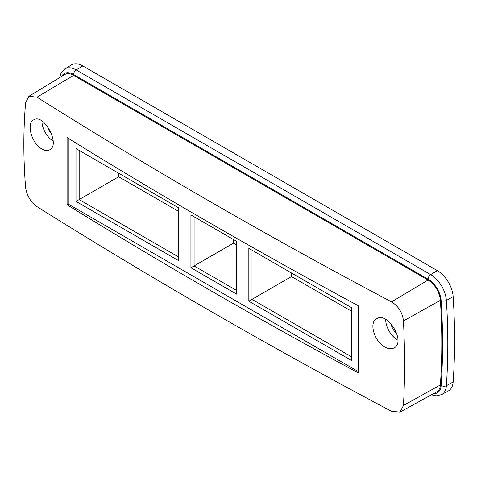 <?xml version="1.0" encoding="UTF-8"?>
<svg xmlns="http://www.w3.org/2000/svg" width="477" height="477" viewBox="0 0 477 477"><rect width="100%" height="100%" fill="white"/><g stroke="black" fill="none" stroke-linecap="round" stroke-linejoin="round"><path stroke-width="0.72" d="M397.872 340.208A16.826 9.713 60 0 1 385.678 319.477M391.098 323.841A9.301 5.366 -120 0 0 396.709 333.328M51.421 133.518A9.301 5.366 60 0 1 47.539 126.453M236.675 290.505L194.097 265.922L233.599 243.115L233.599 239.567M233.599 243.115L236.675 244.892M82.819 65.951A22.437 12.957 -120 0 0 71.461 64.926L64.884 68.909A22.276 12.861 60 0 1 76.159 69.928L82.819 65.951L437.331 270.632A22.437 12.957 -120 0 1 453.15 296.664A673.119 388.63 -120 0 1 453.15 381.946A22.437 12.957 -120 0 1 448.41 390.901L441.672 394.604A22.276 12.861 60 0 0 446.377 385.714L453.15 381.946M118.672 173.217L118.672 176.764L178.762 211.454M248.833 301.19L248.833 248.368L351.603 307.695L351.603 360.523L248.833 301.19L291.507 276.547L291.507 273.005M291.507 276.547L351.603 311.242M178.762 257.067L79.17 199.571L79.17 150.41M118.672 176.764L75.998 201.401L75.998 148.58L178.762 207.912L178.762 260.734L75.998 201.401M190.925 267.752L190.925 214.93L236.675 241.344L236.675 294.166L190.925 267.752L194.097 265.922L194.097 216.761M386.603 347.888C375.333 343.917 368.047 322.69 376.699 318.749C387.706 311.332 406.058 342.021 394.199 347.852C392.088 349.045 389.554 349.057 386.603 347.888M41.922 121.027A16.826 9.713 -120 0 0 53.12 141.15M41.529 148.8C31.655 143.225 26.134 123.281 33.646 119.888C43.801 112.966 60.668 144.513 49.739 149.802C47.795 150.899 45.458 150.792 42.733 149.48L41.529 148.8M37.021 97.195L28.912 96.271L25.597 102.776C23.266 130.12 23.266 158.298 25.597 187.318C26.79 195.54 30.6 201.992 37.021 206.672C150.148 277.709 268.318 345.932 391.539 411.347L399.988 412.074L403.464 405.474C404.913 378.643 404.913 350.464 403.464 320.938C402.475 312.596 398.498 306.24 391.539 301.869C268.318 236.664 150.148 168.435 37.021 97.195L73.559 75.36A17.458 10.077 -120 0 0 64.723 74.561L28.912 96.271M358.185 372.841C257.753 318.779 160.719 262.761 67.09 204.776L67.09 137.603C160.719 195.588 257.753 251.606 358.185 305.668L358.185 372.841M399.988 412.074L436.699 391.915A17.458 10.077 -120 0 0 440.384 384.945A668.14 385.75 -120 0 0 440.384 300.295A17.458 10.077 -120 0 0 428.078 280.041L73.559 75.36M67.09 204.776L68.253 204.102L68.253 138.324M358.161 371.482L68.253 204.102M351.603 356.856L252.011 299.353L252.011 250.198M391.539 301.869L428.078 280.041M403.464 320.938L440.384 300.295M403.464 405.474L440.384 384.945M433.545 393.644A18.531 10.703 -120 0 0 441.142 385.452A669.219 386.376 -120 0 0 441.142 300.665A18.531 10.703 -120 0 0 428.078 279.164L73.559 74.484A3.738 2.158 -60 0 1 76.159 69.928L430.677 274.609A22.276 12.861 60 0 1 446.377 300.45L453.15 296.664M441.142 300.665A3.738 1.986 176.3 0 0 446.377 300.45A672.958 388.534 60 0 1 446.377 385.714A3.738 2.319 -176 0 1 441.142 385.452M428.078 279.164A3.738 2.158 -60 0 1 430.677 274.609L437.331 270.632M73.559 74.484A18.531 10.703 -120 0 0 61.652 76.427M431.405 394.819L436.163 395.862L441.672 394.604M64.884 68.909L61.068 73.005L59.565 77.691"/></g></svg>
